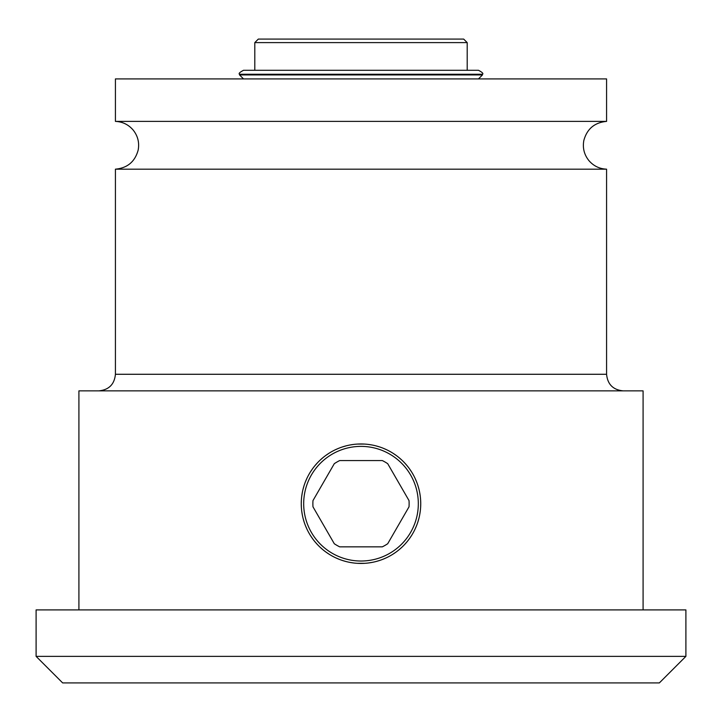 <?xml version="1.0" encoding="UTF-8"?>
<svg xmlns="http://www.w3.org/2000/svg" width="722" height="722" viewBox="0 0 722 722"><rect width="100%" height="100%" fill="white"/><g stroke="black" fill="none" stroke-linecap="round" stroke-linejoin="round"><path stroke-width="1.08" d="M243.522 70.287L478.478 70.287C482.278 72.29 483.605 73.617 482.467 74.267L239.533 74.267C238.395 73.617 239.722 72.29 243.522 70.287M606.579 121.395L606.579 78.915L115.421 78.915L115.421 121.395L606.579 121.395C594.576 122.514 586.995 128.886 583.827 140.528C582.483 147.974 584.17 154.652 588.881 160.573C593.556 165.979 599.45 168.84 606.579 169.174L606.579 374.276C607.563 384.357 613.095 389.88 623.176 390.864M115.421 121.395C122.55 121.729 128.444 124.59 133.119 129.996C137.83 135.916 139.517 142.595 138.173 150.05C135.005 161.683 127.424 168.055 115.421 169.174L606.579 169.174M643.085 609.9L643.085 390.864L78.915 390.864L78.915 609.9M364.718 444.084L357.282 444.084M353.572 444.427L349.899 445.005M346.253 445.817L342.661 446.855M339.132 448.109L335.685 449.598M329.079 453.208L325.956 455.329M322.96 457.649L320.117 460.149M317.436 462.829L314.936 465.672M312.617 468.668L310.505 471.791M309.007 474.3L308.592 475.04M306.886 478.406L305.406 481.854M304.142 485.374L303.114 488.965M302.301 492.612L301.724 496.285M301.381 499.985L301.264 503.703M301.264 503.875L301.381 507.422M301.724 511.122L302.301 514.795M303.114 518.441L304.142 522.033M305.406 525.562L306.886 529.009M308.592 532.367L309.115 533.305M310.505 535.616L312.617 538.747M314.936 541.735L317.436 544.578M320.117 547.258L322.96 549.758M325.956 552.077L329.079 554.198M335.685 557.808L339.132 559.297M342.661 560.561L346.253 561.59M349.899 562.402L353.572 562.979M357.282 563.322L364.718 563.322M368.428 562.979L372.101 562.402M375.747 561.59L379.339 560.561M382.868 559.297L386.315 557.808M392.921 554.198L396.044 552.077M399.04 549.758L401.883 547.258M404.564 544.578L407.064 541.735M409.383 538.747L411.495 535.616M413.002 533.098L413.408 532.367M415.114 529.009L416.594 525.562M417.857 522.033L418.886 518.441M419.699 514.795L420.276 511.122M420.619 507.422L420.736 503.703M420.736 503.496L420.619 499.985M420.276 496.285L419.699 492.612M418.886 488.965L417.857 485.374M416.594 481.854L415.114 478.406M413.408 475.04L412.876 474.083M411.495 471.791L409.383 468.668M407.064 465.672L404.564 462.829M401.883 460.149L399.04 457.649M396.044 455.329L392.921 453.208M386.315 449.598L382.868 448.109M379.339 446.855L375.747 445.817M372.101 445.005L368.428 444.427M361 609.9L36.1 609.9L36.1 656.361L685.9 656.361L685.9 609.9L361 609.9M36.1 656.361L62.652 682.913L659.348 682.913L685.9 656.361M361 563.44A59.736 59.736 0 0 0 420.736 503.703A59.736 59.736 0 0 0 361 443.967A59.736 59.736 0 0 0 301.264 503.703A59.736 59.736 0 0 0 361 563.44M361 561.021A57.318 57.318 0 0 1 303.682 503.703A57.318 57.318 0 0 1 361 446.386A57.318 57.318 0 0 1 418.318 503.703A57.318 57.318 0 0 1 361 561.021M387.705 463.677A48.121 48.121 0 0 0 382.317 460.564L339.683 460.564A48.121 48.121 0 0 0 334.295 463.677L312.978 500.59A48.121 48.121 0 0 0 312.978 506.817L334.295 543.738A48.121 48.121 0 0 0 339.683 546.843L382.317 546.843A48.121 48.121 0 0 0 387.705 543.738L409.022 506.817A48.121 48.121 0 0 0 409.022 500.59L387.705 463.677M471.177 70.287L250.823 70.287M467.197 42.607L463.677 39.087L258.323 39.087L254.803 42.607L467.197 42.607L467.197 70.287M482.467 74.267L482.467 74.926L239.533 74.926L243.522 78.915M606.579 374.276L115.421 374.276C114.437 384.357 108.905 389.88 98.824 390.864M239.533 74.267L239.533 74.926M115.421 169.174L115.421 374.276M482.467 74.926L478.478 78.915M254.803 42.607L254.803 70.287"/></g></svg>
